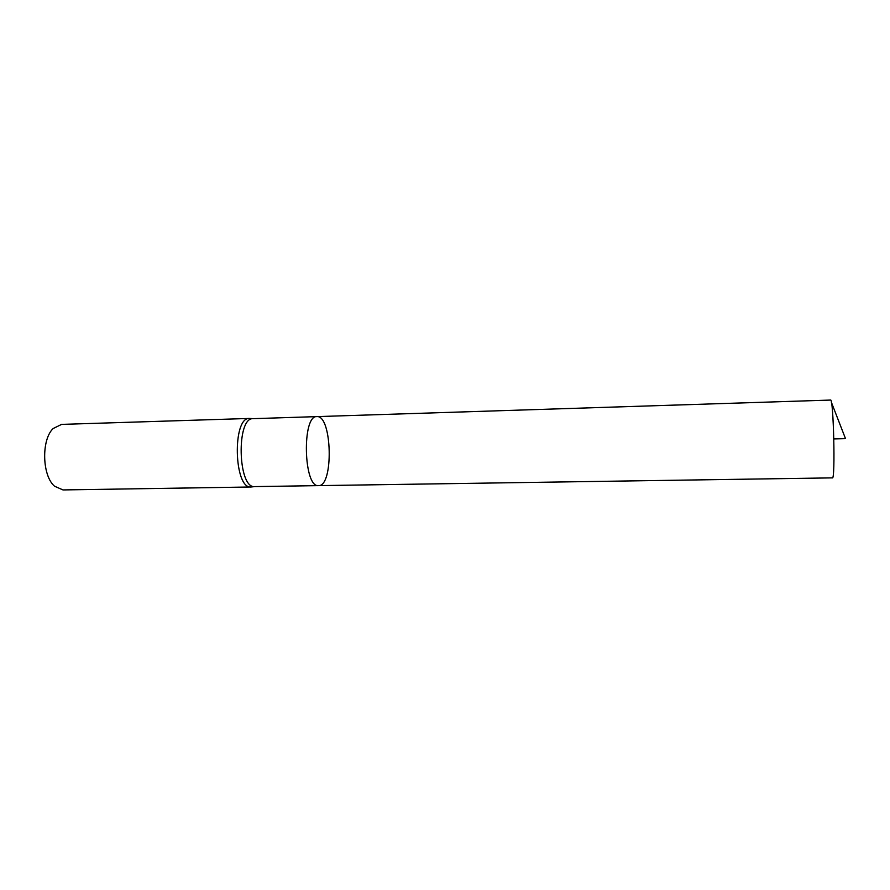 <?xml version="1.0" encoding="UTF-8"?>
<svg xmlns="http://www.w3.org/2000/svg" width="890" height="890" viewBox="0 0 890 890"><rect width="100%" height="100%" fill="white"/><g stroke="black" fill="none" stroke-linecap="round" stroke-linejoin="round"><path stroke-width="1.33" d="M250.368 418.489L249.489 418.445C232.157 416.921 233.87 489.322 251.114 486.986L254.751 486.596C237.786 488.91 236.084 417.154 253.149 418.667L253.238 418.656M316.996 416.609L316.918 416.609C301.777 414.996 303.501 487.954 318.542 485.628C333.783 486.63 332.181 415.196 316.996 416.609L316.918 416.609C301.777 414.996 303.501 487.954 318.542 485.628L832.395 477.874C835.476 480.244 833.518 397.552 830.559 400.066L253.149 418.667M251.214 486.975L251.981 486.897M61.566 424.397L53.166 428.524C41.207 439.627 42.064 475.672 54.524 486.207L62.979 489.934L251.114 486.986M831.394 402.28L845.5 438.637L833.83 438.915M254.751 486.596L318.542 485.628M253.227 418.656L249.589 418.445M61.432 424.397L249.489 418.445"/></g></svg>
